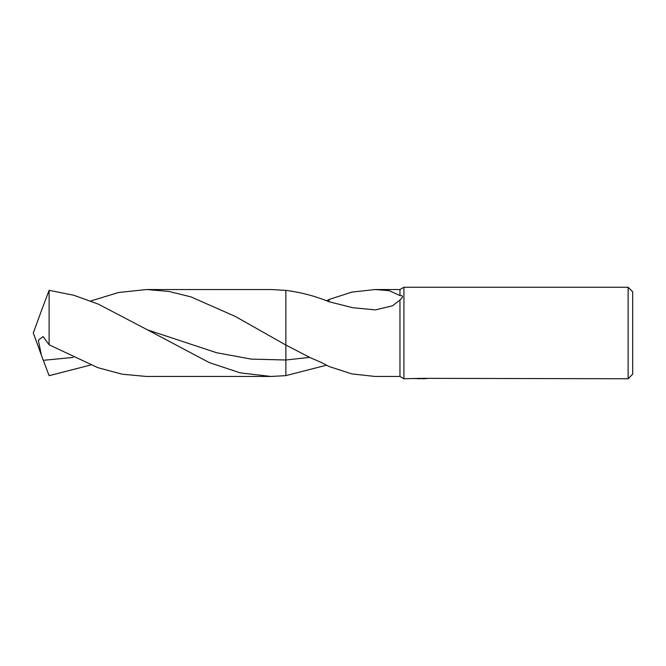<?xml version="1.0" encoding="UTF-8"?>
<svg xmlns="http://www.w3.org/2000/svg" width="666" height="666" viewBox="0 0 666 666"><rect width="100%" height="100%" fill="white"/><g stroke="black" fill="none" stroke-linecap="round" stroke-linejoin="round"><path stroke-width="1" d="M420.762 378.346L403.921 378.754L399.958 376.465L399.958 300.041L392.482 305.827L375.358 309.89L352.83 307.725L329.021 301.748C315.368 296.12 300.982 292.332 285.872 290.368L285.814 290.359M403.921 378.754L403.921 287.246L628.121 287.246L632.7 291.816L632.7 374.184L628.121 378.754L422.036 378.346M326.548 300.824L329.021 299.5L351.79 292.108L375.233 289.535L389.285 290.676L399.958 295.554L399.958 289.535L403.921 287.246M399.958 295.554C403.271 295.463 403.271 296.961 399.958 300.041M422.036 378.613L417.54 378.663M419.938 378.754L418.964 378.754M628.121 378.754L628.121 287.246M420.762 378.579L414.177 378.579L424.442 378.346L426.798 378.613L422.036 378.754M375.233 289.535L399.958 289.535M399.958 376.465L375.233 376.465L351.79 373.892L329.021 366.5C323.268 363.42 320.121 361.746 310.814 357.95L285.872 345.055L285.872 290.368L285.872 375.632L285.872 359.998L251.273 359.116L216.7 352.747L147.569 329.903L98.343 304.146L73.726 295.229L49.117 290.318L41.042 311.73M326.548 365.176L285.814 375.641M329.021 299.5L329.021 301.748M285.847 375.632L271.079 376.465L146.562 376.465L122.203 374.209L97.844 367.665L49.117 344.813L49.117 290.318M146.562 376.465L271.079 376.465L240.226 372.86L209.349 362.629L147.577 329.903M41.042 354.27L33.3 333L41.434 310.656M90.676 365.01L49.117 375.682L41.434 355.344L38.328 340.251L43.074 336.588L49.117 344.813M90.676 300.99L118.615 292.499L146.562 289.535L271.079 289.535L146.562 289.535L168.764 291.408L190.917 296.878L235.289 316.425L285.847 345.038M285.847 290.368L271.079 289.535M309.548 357.401L285.872 359.998M73.268 357.409L43.273 360.323"/></g></svg>
